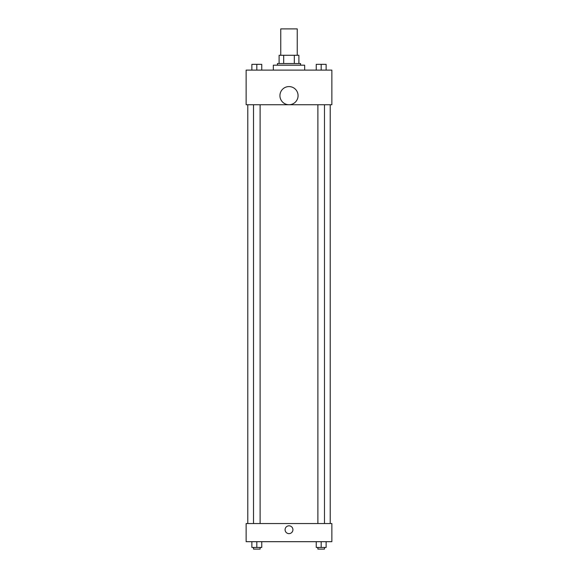 <?xml version="1.0" encoding="UTF-8"?>
<svg xmlns="http://www.w3.org/2000/svg" width="578" height="578" viewBox="0 0 578 578"><rect width="100%" height="100%" fill="white"/><g stroke="black" fill="none" stroke-linecap="round" stroke-linejoin="round"><path stroke-width="0.87" d="M297.244 55.278L297.244 28.9L280.756 28.9L280.756 55.278M283.682 63.522L283.682 55.278L279.109 55.278L279.109 63.522L279.109 55.278M283.682 55.278L298.891 55.278L298.891 63.522M294.318 63.522L294.318 55.278M277.462 65.177L277.462 63.522L300.538 63.522L300.538 65.177M304.664 70.119L304.664 65.177L273.336 65.177L273.336 70.119M246.134 70.119L331.866 70.119L331.866 104.748L246.134 104.748L246.134 70.119M289 104.719A9.067 9.067 0 0 1 281.146 91.114A9.067 9.067 0 0 1 296.854 91.114A9.067 9.067 0 0 1 289 104.719M246.134 523.545L331.866 523.545L331.866 541.68L246.134 541.68L246.134 523.545M289 533.639A3.916 3.916 0 0 1 285.611 527.765A3.916 3.916 0 0 1 292.389 527.765A3.916 3.916 0 0 1 289 533.639M316.238 541.68L316.238 547.453L326.129 547.453L326.129 541.68L326.129 547.453M321.187 547.453L321.187 541.68M324.482 547.453L324.482 549.1L317.886 549.1L317.886 547.453M251.871 541.68L251.871 547.453L261.762 547.453L261.762 541.68L261.762 547.453M256.813 547.453L256.813 541.68M260.114 547.453L260.114 549.1L253.518 549.1L253.518 547.453M316.238 70.119L316.238 64.346L326.129 64.346L326.129 70.119L326.129 64.346M321.187 70.119L321.187 64.346L317.886 64.339M324.482 64.346L321.187 64.339M251.871 70.119L251.871 64.346L261.762 64.346L261.762 70.119L261.762 64.346M256.813 70.119L256.813 64.346L253.518 64.339M260.114 64.346L256.813 64.339M330.219 523.545L330.219 104.748M247.781 523.545L247.781 104.748M317.886 104.748L317.886 523.545M324.482 104.748L324.482 523.545M260.114 523.545L260.114 104.748M253.518 523.545L253.518 104.748"/></g></svg>
